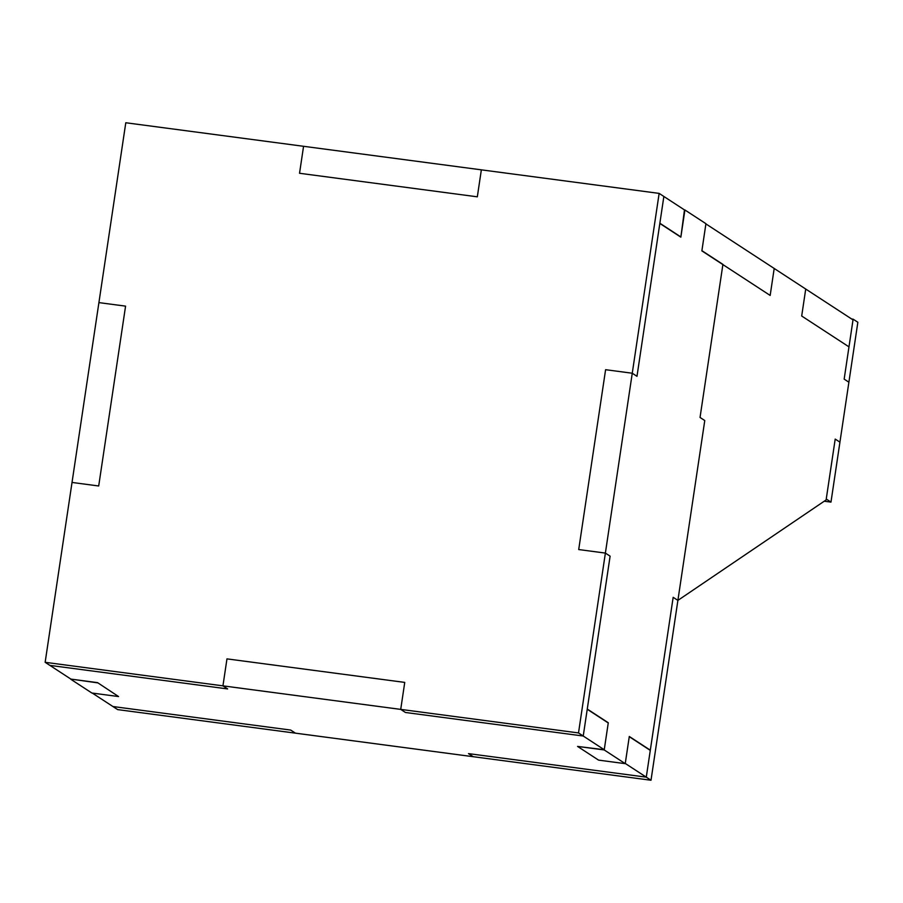 <?xml version="1.0" encoding="UTF-8"?>
<svg xmlns="http://www.w3.org/2000/svg" width="903" height="903" viewBox="0 0 903 903"><rect width="100%" height="100%" fill="white"/><g stroke="black" fill="none" stroke-linecap="round" stroke-linejoin="round"><path stroke-width="1.35" d="M604.22 749.941L577.548 746.409L604.242 749.738L583.236 736.024L610.112 556.169L605.382 553.087L578.71 549.555L605.597 369.699L632.258 373.232L636.987 376.325L632.258 373.232L659.145 193.389L481.355 169.843L477.326 196.82L299.536 173.274L477.326 196.82L481.355 169.843L303.566 146.297L299.536 173.274L303.566 146.297L125.788 122.752L98.912 302.607L125.573 306.14L98.698 485.983L125.573 306.14L98.912 302.607L72.026 482.45L98.698 485.983L72.026 482.45L45.15 662.305L222.939 685.851L226.969 658.874L222.939 685.851L227.658 688.933L222.939 685.851L578.507 732.931L605.382 553.087L578.71 549.555L605.597 369.699L632.258 373.232L605.382 553.087L610.112 556.169L587.232 709.25L608.25 722.964L604.22 749.941L625.237 763.656L629.267 736.679L650.284 750.393L673.164 597.312L677.893 600.393L673.164 597.312L646.277 777.156L651.007 780.248L473.228 756.703L468.499 753.621L646.277 777.156L650.307 750.179L629.301 736.476L625.26 763.453L646.277 777.156L468.499 753.621L473.228 756.703L295.439 733.157L290.71 730.075L112.931 706.53L290.71 730.075L295.439 733.157L117.661 709.611L92.32 693.086M604.242 749.738L608.283 722.761L587.266 709.047L583.236 736.024L405.447 712.478L400.718 709.397L404.747 682.408L226.969 658.874L404.747 682.408L400.718 709.397L405.447 712.478L583.236 736.024L578.507 732.931M45.15 662.305L49.879 665.387L227.658 688.933L49.879 665.387L70.897 679.101L97.558 682.634L118.553 696.552L97.558 682.634M659.145 193.389L663.863 196.47L636.987 376.325L659.867 223.244L680.885 236.958L684.474 209.914M684.914 209.981L705.932 223.684L701.902 250.673L722.919 264.376L700.039 417.457L704.769 420.55L677.893 600.393L704.769 420.55L700.039 417.457L722.885 264.59L770.169 295.439L774.198 268.462L805.724 289.039L801.695 316.016L848.978 346.865L844.158 379.125L848.888 382.206L844.158 379.125L853.121 319.177L857.85 322.258L830.974 502.113L824.236 501.221M625.237 763.656L598.565 760.123L577.548 746.409M97.535 682.837L70.897 679.101M118.553 696.552L91.88 693.019L70.863 679.316M830.974 502.113L826.245 499.02L835.207 439.072L826.11 499.946L677.893 600.393L651.007 780.248M835.207 439.072L839.925 442.165L835.207 439.072M853.121 319.177L851.608 318.973M848.978 346.865L853.019 319.888L805.724 289.039L801.695 316.016L848.978 346.865M770.169 295.439L774.198 268.462L705.898 223.899L701.868 250.876L770.169 295.439M680.851 237.162L684.88 210.185L663.863 196.47L659.833 223.447L680.851 237.162"/></g></svg>
